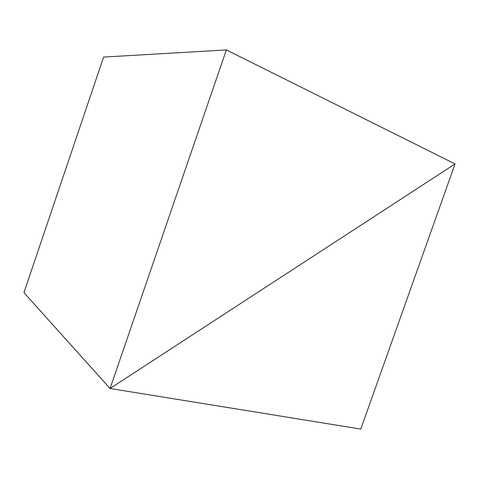 <?xml version="1.0" encoding="UTF-8"?>
<svg xmlns="http://www.w3.org/2000/svg" width="479" height="479" viewBox="0 0 479 479"><rect width="100%" height="100%" fill="white"/><g stroke="black" fill="none" stroke-linecap="round" stroke-linejoin="round"><path stroke-width="0.72" d="M110.062 388.493L23.95 292.639L110.062 388.493L360.783 429.076L455.05 163.932L110.062 388.493L455.05 163.932L360.783 429.076L110.062 388.493L455.05 163.932L226.363 49.924L103.602 57.079L226.363 49.924L110.062 388.493L23.95 292.639L110.062 388.493L226.363 49.924L455.05 163.932L110.062 388.493M23.95 292.639L103.602 57.079L23.95 292.639"/></g></svg>
